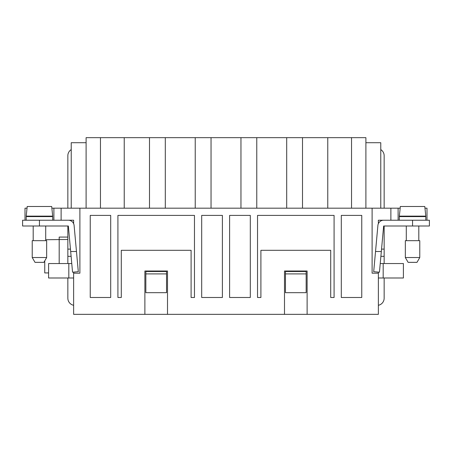 <?xml version="1.0" encoding="UTF-8"?>
<svg xmlns="http://www.w3.org/2000/svg" width="452" height="452" viewBox="0 0 452 452"><rect width="100%" height="100%" fill="white"/><g stroke="black" fill="none" stroke-linecap="round" stroke-linejoin="round"><path stroke-width="0.68" d="M67.851 263.55L67.851 226L68.354 226L39.448 226L39.448 220.226L68.354 220.226A5.774 5.774 0 0 1 74.105 225.475L76.473 251.515L70.676 251.515L72.557 272.217L78.309 271.692L76.473 251.515M68.354 226L70.676 251.515M167.506 314.343L144.883 314.343L144.883 271.014L167.506 271.014L167.506 314.343L284.494 314.343L284.494 271.014L307.117 271.014L307.117 314.343L378.369 314.343L378.369 273.177L372.109 273.177L372.109 208.186L390.884 208.186L390.884 220.226M25.007 220.226L25.007 208.186L27.052 208.186M372.109 208.186L51.844 208.186M400.156 208.186L390.884 208.186M426.993 208.186L426.993 220.226L426.993 208.186L424.948 208.186M240.956 208.186L240.956 137.657L86.106 137.657L86.106 208.186M240.956 137.657L365.894 137.657L365.894 208.186M260.906 297.489L257.533 297.489L257.533 215.406L334.079 215.406L334.079 297.489L330.711 297.489L330.711 250.312L260.906 250.312L260.906 297.489M110.7 297.489L110.7 215.406L90.242 215.406L90.242 297.489L110.7 297.489M250.312 297.489L229.61 297.489L229.61 215.406L250.312 215.406L250.312 297.489M222.39 297.489L201.688 297.489L201.688 215.406L222.39 215.406L222.39 297.489M194.467 297.489L191.094 297.489L191.094 250.312L121.289 250.312L121.289 297.489L117.921 297.489L117.921 215.406L194.467 215.406L194.467 297.489M361.758 215.406L361.758 297.489L341.3 297.489L341.3 215.406L361.758 215.406M79.891 208.186L79.891 273.177L73.631 273.177L73.631 314.343L144.883 314.343M39.448 220.226L22.6 220.226L22.6 226L22.6 220.226M39.448 226L22.6 226M211.044 208.186L211.044 137.657M53.89 208.186L53.89 220.226M67.851 237.074L59.189 237.074L59.189 263.55M284.494 314.343L307.117 314.343M27.205 206.502L26.21 216.129L52.686 216.129L51.697 206.502L27.205 206.502M306.157 273.901L285.455 273.901L285.455 292.676L306.157 292.676L306.157 271.494L285.455 271.494L285.455 273.901M86.106 142.713L71.224 142.713L71.224 208.186M286.692 208.186L286.692 137.657M302.512 208.186L302.512 137.657M256.776 208.186L256.776 137.657M351.537 208.186L351.537 137.657M33.194 216.61L33.194 216.129M45.709 216.61L45.709 216.129M384.149 220.226L378.369 220.226L378.369 223.644L378.369 220.226M73.631 305.286A7.221 7.221 0 0 1 67.851 298.213L67.851 277.991M52.686 220.226L52.686 216.61L26.21 216.61L26.21 220.226M73.631 272.121L73.631 273.177M67.851 220.226L73.631 220.226L73.631 223.644L73.631 220.226M73.631 277.991L48.596 277.991L48.596 263.55L71.766 263.55M67.851 256.329L71.111 256.329M48.596 272.929L44.748 272.929L44.748 260.866M67.851 239.481L45.709 239.729M399.918 210.835L399.314 216.129L425.79 216.129L424.795 206.502L400.302 206.502L399.918 210.835M384.149 277.991L384.149 298.213A7.221 7.221 0 0 1 378.369 305.286M398.11 208.186L398.11 220.226M378.369 277.991L403.404 277.991L403.404 263.55L380.234 263.55M380.776 208.186L380.776 142.713L365.894 142.713M375.527 251.515L373.691 271.692L379.443 272.217L381.324 251.515L375.527 251.515L377.895 225.475A5.774 5.774 0 0 1 383.646 220.226L429.4 220.226L429.4 226L383.646 226L381.324 251.515M378.369 272.121L378.369 273.177M383.646 226L384.149 226L384.149 263.55M384.149 256.329L380.889 256.329M418.806 240.684L418.806 226L418.806 240.684M406.291 240.684L406.291 226L406.291 240.684M416.993 262.346L419.772 257.533L419.772 240.684L405.331 240.684L405.331 257.533L419.772 257.533L416.993 262.346L408.111 262.346L405.331 257.533M384.149 208.186L384.149 155.714A7.221 7.221 0 0 0 380.776 149.606M429.4 226L429.4 220.226M399.314 220.226L399.314 216.61L425.79 216.61L425.79 220.226M418.806 216.61L418.806 216.129M406.291 216.61L406.291 216.129M67.851 208.186L67.851 155.714A7.221 7.221 0 0 1 71.224 149.606M145.843 292.676L145.843 273.901L166.545 273.901L166.545 292.676L145.843 292.676M165.308 208.186L165.308 137.657M195.224 208.186L195.224 137.657M149.488 208.186L149.488 137.657M166.545 273.901L166.545 271.494L145.843 271.494L145.843 273.901M32.228 257.533L35.007 262.346L43.889 262.346L46.669 257.533L46.669 240.684L32.228 240.684L32.228 257.533L46.669 257.533M100.463 208.186L100.463 137.657M33.194 240.684L33.194 226M45.709 240.684L45.709 226M61.116 208.186L61.116 220.226M67.851 249.108L70.456 249.108M327.768 208.186L327.768 137.657M68.817 277.991L68.817 263.55M412.552 226L412.552 220.226M383.183 277.991L383.183 263.55M384.149 249.108L381.544 249.108M124.232 208.186L124.232 137.657"/></g></svg>
